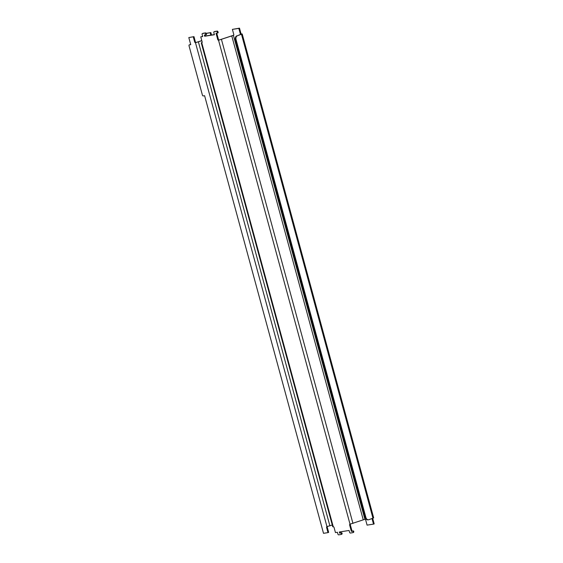 <?xml version="1.0" encoding="UTF-8"?>
<svg xmlns="http://www.w3.org/2000/svg" width="563" height="563" viewBox="0 0 563 563"><rect width="100%" height="100%" fill="white"/><g stroke="black" fill="none" stroke-linecap="round" stroke-linejoin="round"><path stroke-width="0.84" d="M241.048 34.343L242.196 33.956L373.677 517.89L368.941 519.677A3.068 2.358 -98.8 0 1 368.61 519.762A3.068 2.358 -98.8 0 1 365.908 517.517L236.031 39.487A3.068 2.358 -98.8 0 1 237.459 35.736L241.013 34.202A0.922 0.584 70.4 0 1 240.19 33.407L238.825 28.389L239.493 28.15L232.399 29.382L238.825 28.389M242.196 33.956L237.459 35.736M188.816 37.573L193.968 36.644L188.816 37.573L190.737 44.66L189.372 44.871A0.922 0.584 -109.6 0 0 189.034 45.842L202.42 95.126A0.922 0.584 70.4 0 0 203.243 95.921L204.608 95.71L323.507 533.316L327.983 532.619L326.624 527.601A0.922 0.584 -109.6 0 1 326.969 526.63L332.276 525.012M202.673 36.419L200.759 36.848L202.708 36.546L202.152 34.477A0.922 0.584 70.4 0 1 202.49 33.506L204.833 33.14A0.922 0.584 -109.6 0 1 205.657 33.935L205.727 34.85L204.341 35.061L204.658 36.243L205.326 36.004L205.045 34.955M372.797 518.305A0.922 0.584 -109.6 0 0 372.826 518.875L374.184 523.886L373.515 524.125L367.083 525.124L365.725 520.106A0.922 0.584 70.4 0 0 364.894 519.311L350.017 524.181A0.922 0.584 70.4 0 0 349.672 525.152L350.348 524.913A0.922 0.584 70.4 0 1 350.425 524.104M200.759 36.848L202.124 41.866A0.922 0.584 -109.6 0 1 201.779 42.837L333.261 526.778A0.922 0.584 70.4 0 1 334.091 527.573L335.449 532.584L337.399 532.281L337.877 534.055A0.922 0.584 70.4 0 0 338.708 534.85L341.044 534.491A0.922 0.584 70.4 0 0 341.115 534.47L341.783 534.231A0.922 0.584 70.4 0 1 341.713 534.252L341.178 534.442M350.348 524.913L352.03 531.113L351.354 531.352L352.719 531.141L353.078 531.697A0.922 0.584 70.4 0 1 352.734 532.675L350.397 533.041A0.922 0.584 70.4 0 1 349.567 532.246L349.088 530.473L339.348 531.986L339.672 533.161L341.03 532.95L341.389 533.513A0.922 0.584 70.4 0 1 341.115 534.47M351.354 531.352L349.672 525.152M233.546 35.328L218.535 40.24A0.922 0.584 70.4 0 1 217.712 39.452L216.03 33.252L217.417 33.034L217.346 32.126A0.922 0.584 -109.6 0 0 216.523 31.331L214.179 31.69A0.922 0.584 -109.6 0 0 213.841 32.668L214.397 34.737L204.658 36.243M340.052 531.873L340.341 532.922L341.706 532.711L342.058 533.274A0.922 0.584 70.4 0 1 341.783 534.231M203.032 33.316A0.922 0.584 70.4 0 1 203.166 33.266L205.502 32.9A0.922 0.584 70.4 0 1 206.325 33.696L206.396 34.61L205.748 34.836L206.396 34.61M214.362 34.603L205.326 36.004M218.085 32.795L217.417 33.034L218.085 32.795L218.015 31.887A0.922 0.584 -109.6 0 0 217.191 31.092L214.855 31.458A0.922 0.584 -109.6 0 0 214.721 31.5M233.673 35.216L219.204 40.008A0.922 0.584 70.4 0 1 218.381 39.213L216.734 33.14M352.03 531.113L353.395 530.902L353.747 531.465A0.922 0.584 70.4 0 1 353.402 532.436L352.867 532.626M340.341 532.922L339.672 533.161M364.894 519.311L233.413 35.378A0.922 0.584 -109.6 0 0 233.758 34.399L232.399 29.382M372.129 518.537A0.922 0.584 -109.6 0 0 372.15 519.114L373.515 524.125M236.031 39.487L235.447 39.579L365.324 517.608A3.068 2.358 81.2 0 0 368.026 519.846L368.61 519.762M241.682 33.963A0.922 0.584 70.4 0 1 240.858 33.168L239.493 28.15M201.786 40.606L196.156 42.457A0.922 0.584 70.4 0 1 195.326 41.662L193.968 36.644M193.299 36.884L194.657 41.901A0.922 0.584 -109.6 0 0 195.481 42.689L201.814 40.712M327.377 526.553A0.922 0.584 -109.6 0 0 327.293 527.362L328.658 532.38L327.983 532.619M333.261 526.778L332.754 526.785L201.273 42.844L202.145 42.436M201.913 42.795L201.273 42.844M206.227 33.442L210.858 32.591L211.526 35.047M206.157 33.316L210.858 32.591M235.447 39.579A3.068 2.358 -98.8 0 1 236.875 35.828M210.189 32.83L210.822 35.152M189.372 44.871L190.048 44.632A0.922 0.584 -109.6 0 0 189.914 44.681M190.048 44.632L190.702 44.526M241.485 34.308L372.966 518.241M219.204 40.008L218.535 40.24L350.017 524.181M221.463 39.473L352.945 523.414M341.706 532.711L341.03 532.95M341.98 532.978L341.305 533.217M341.389 533.513L342.058 533.274M372.15 519.114L372.826 518.875M365.324 517.608L365.908 517.517M240.19 33.407L240.858 33.168M217.712 39.452L218.381 39.213M195.326 41.662L194.657 41.901M327.293 527.362L326.624 527.601M196.156 42.457L195.481 42.689L326.969 526.63M231.745 35.814L363.226 519.755M329.897 525.863L198.408 41.922M353.078 531.697L353.747 531.465M353.67 531.169L352.994 531.409M353.395 530.902L352.719 531.141M206.487 34.287L205.819 34.526M206.325 33.696L205.657 33.935M205.502 32.9L204.833 33.14M203.166 33.266L202.49 33.506M218.177 32.478L217.508 32.717M218.015 31.887L217.346 32.126M217.191 31.092L216.523 31.331M214.855 31.458L214.179 31.69M352.804 532.661L353.473 532.422M202.427 33.52L203.095 33.28M214.784 31.472L214.116 31.711M189.977 44.646L189.309 44.885"/></g></svg>
